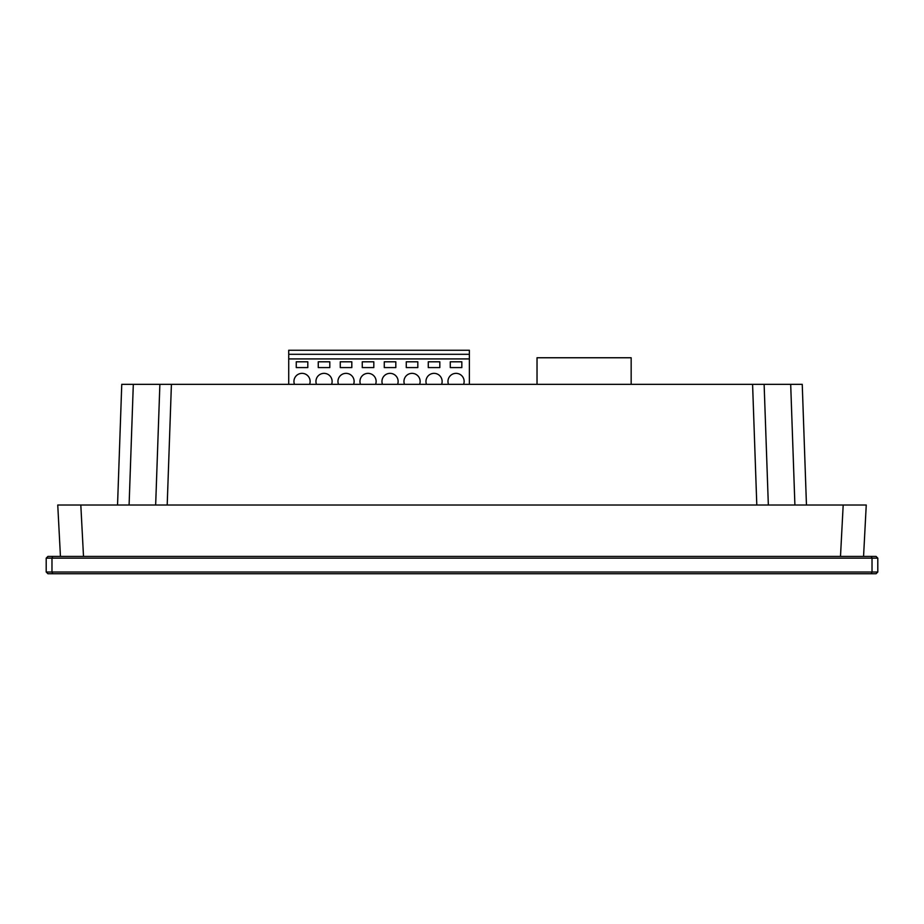 <?xml version="1.0" encoding="UTF-8"?>
<svg xmlns="http://www.w3.org/2000/svg" width="924" height="924" viewBox="0 0 924 924"><rect width="100%" height="100%" fill="white"/><g stroke="black" fill="none" stroke-linecap="round" stroke-linejoin="round"><path stroke-width="1.39" d="M463.605 384.326A8.085 8.085 0 0 0 456.052 373.354A8.085 8.085 0 0 0 448.498 384.326M441.603 384.326A8.085 8.085 0 0 0 434.049 373.354A8.085 8.085 0 0 0 426.495 384.326M419.6 384.326A8.085 8.085 0 0 0 412.046 373.354A8.085 8.085 0 0 0 404.493 384.326M397.597 384.326A8.085 8.085 0 0 0 390.043 373.354A8.085 8.085 0 0 0 382.49 384.326M375.594 384.326A8.085 8.085 0 0 0 368.041 373.354A8.085 8.085 0 0 0 360.487 384.326M353.592 384.326A8.085 8.085 0 0 0 346.038 373.354A8.085 8.085 0 0 0 338.484 384.326M331.589 384.326A8.085 8.085 0 0 0 324.035 373.354A8.085 8.085 0 0 0 316.482 384.326M309.586 384.326A8.085 8.085 0 0 0 302.033 373.354A8.085 8.085 0 0 0 294.479 384.326M469.369 384.326L469.369 350.254L288.727 350.254L288.727 354.296L469.369 354.296M288.727 384.326L288.727 358.916L469.369 358.916M296.257 361.804L296.257 367.579L307.808 367.579L307.808 361.804L296.257 361.804M318.26 361.804L318.26 367.579L329.81 367.579L329.81 361.804L318.26 361.804M340.263 361.804L340.263 367.579L351.813 367.579L351.813 361.804L340.263 361.804M362.266 361.804L362.266 367.579L373.816 367.579L373.816 361.804L362.266 361.804M384.269 361.804L384.269 367.579L395.818 367.579L395.818 361.804L384.269 361.804M406.271 361.804L406.271 367.579L417.821 367.579L417.821 361.804L406.271 361.804M428.274 361.804L428.274 367.579L439.824 367.579L439.824 361.804L428.274 361.804M450.277 361.804L450.277 367.579L461.827 367.579L461.827 361.804L450.277 361.804M288.727 358.916L288.727 354.296M631.161 384.326L631.161 357.761L537.029 357.761L537.029 384.326M842.526 505.024L843.15 505.024M80.85 505.024L81.474 505.024M117.544 505.024L121.76 384.326L171.414 384.326L167.198 505.024M794.906 505.024L790.69 384.326L802.24 384.326L806.456 505.024M790.69 384.326L764.125 384.326L768.341 505.024M756.802 505.024L752.586 384.326L171.414 384.326M752.586 384.326L764.125 384.326M155.659 505.024L159.875 384.326M876.067 573.746L47.933 573.746L46.2 572.014L46.2 558.154L51.975 558.154L51.975 572.014L872.025 572.014L872.025 558.154L51.975 558.154L52.691 556.421L876.067 556.421L877.8 558.154L877.8 572.014L876.067 573.746M46.2 558.154L47.933 556.421L52.691 556.421M871.309 573.746L872.025 572.014L877.8 572.014M877.8 558.154L872.025 558.154L871.309 556.421M46.2 572.014L51.975 572.014L52.691 573.746M57.9 507.911L57.75 505.024L80.815 505.024L83.507 556.421M840.494 556.421L843.185 505.024L80.815 505.024M843.185 505.024L866.25 505.024L863.559 556.421M60.441 556.421L57.75 505.024L69.312 505.024M866.25 505.024L854.688 505.024M133.31 384.326L129.094 505.024"/></g></svg>
